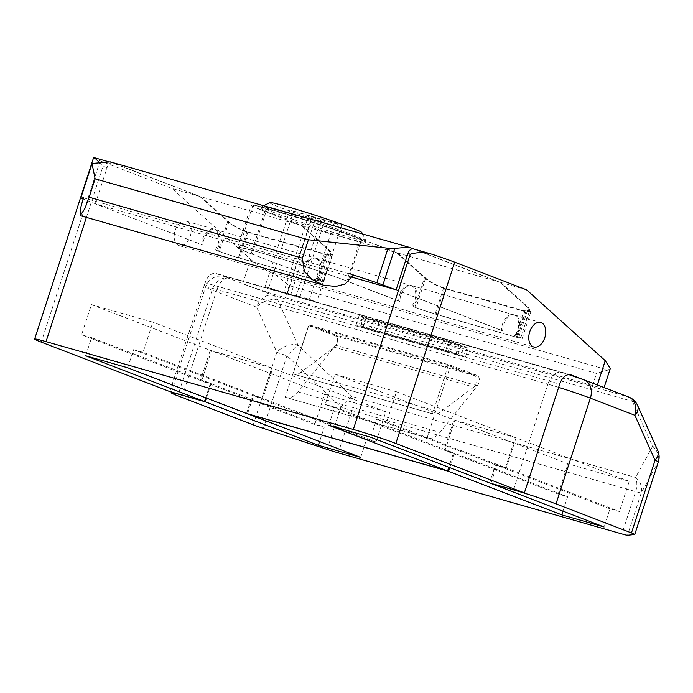 <?xml version="1.0" encoding="UTF-8"?>
<svg xmlns="http://www.w3.org/2000/svg" width="693" height="693" viewBox="0 0 693 693"><rect width="100%" height="100%" fill="white"/><g stroke="black" fill="none" stroke-linecap="round" stroke-linejoin="round"><path stroke-width="0.52" stroke-dasharray="3.46 2.6" d="M269.828 202.607A48.389 2.114 -162 0 0 279.799 207.354A48.389 2.114 -162 0 0 331.618 224.853A48.389 2.114 -162 0 0 361.781 232.484M272.999 212.119A54.851 2.391 -162 0 0 330.665 231.627A54.851 2.391 -162 0 0 365.939 240.722A54.851 2.391 -162 0 0 365.921 240.61A54.851 2.391 -162 0 0 354.556 235.429A54.851 2.391 -162 0 0 297.973 216.251A54.851 2.391 -162 0 0 261.694 206.739A54.851 2.391 -162 0 0 261.616 206.826A54.851 2.391 -162 0 0 272.999 212.119M272.505 213.652A54.851 2.391 -162 0 0 330.171 233.169A54.851 2.391 -162 0 0 365.445 242.255A54.851 2.391 -162 0 0 354.054 236.963A54.851 2.391 -162 0 0 296.387 217.455A54.851 2.391 -162 0 0 261.114 208.359A54.851 2.391 -162 0 0 272.505 213.652M396.127 289.795L502.754 330.812A12.725 8.073 -74.1 0 1 514.76 315.064A12.725 8.073 -74.1 0 1 515.194 315.211A12.725 8.073 -74.1 0 1 515.843 335.845L518.866 337.006A15.896 0.693 18 0 1 522.167 338.539A15.896 0.693 18 0 1 516.476 337.257L436.105 314.293A15.896 0.693 18 0 1 414.856 307.285L413.019 306.462A12.725 8.073 105.9 0 0 412.361 285.819A12.725 8.073 105.9 0 0 411.928 285.681A12.725 8.073 105.9 0 0 399.93 301.429L398.744 301.091A12.725 8.073 -74.1 0 1 410.75 285.343A12.725 8.073 -74.1 0 1 411.174 285.481A12.725 8.073 -74.1 0 1 411.833 306.124M502.754 330.812L501.576 330.474A12.725 8.073 -74.1 0 1 513.574 314.726A12.725 8.073 -74.1 0 1 514.007 314.873A12.725 8.073 -74.1 0 1 514.665 335.507L515.843 335.845M316.623 258.463A12.725 8.073 105.9 0 0 316.19 258.316A12.725 8.073 105.9 0 0 304.184 274.064L303.006 273.726A12.725 8.073 -74.1 0 1 315.012 257.978A12.725 8.073 -74.1 0 1 315.436 258.125A12.725 8.073 -74.1 0 1 316.095 278.768L317.281 279.106A12.725 8.073 105.9 0 0 316.623 258.463M317.281 279.106L320.365 280.293A15.896 0.693 18 0 1 323.666 281.826A15.896 0.693 18 0 1 317.974 280.544L239.38 258.082A15.896 0.693 18 0 1 218.122 251.074L216.225 250.225A12.725 8.073 105.9 0 0 215.566 229.582A12.725 8.073 105.9 0 0 215.133 229.444A12.725 8.073 105.9 0 0 203.136 245.192L95.322 203.837L203.136 245.192M215.038 249.887A12.725 8.073 105.9 0 0 214.388 229.244A12.725 8.073 105.9 0 0 213.955 229.106A12.725 8.073 105.9 0 0 201.949 244.854M186.608 221.31A12.725 8.073 105.9 0 0 186.174 221.162A12.725 8.073 105.9 0 0 175.017 230.838A12.725 8.073 105.9 0 0 178.751 245.495A12.725 8.073 105.9 0 0 179.184 245.643A12.725 8.073 105.9 0 0 190.332 235.966A12.725 8.073 105.9 0 0 186.608 221.31M275.701 275.069L289.172 285.611L596.474 373.423L608.038 370.036L275.701 275.069C265.237 270.036 256.886 264.795 250.649 259.347L242.741 283.68A31.8 1.386 -162 0 0 285.239 297.695L592.55 385.507A31.8 1.386 -162 0 0 603.924 388.08A31.8 1.386 -162 0 0 597.323 385.013L583.454 379.677A15.896 0.693 -162 0 0 562.205 372.669L231.263 278.092A15.896 0.693 -162 0 0 228.863 278.343L216.588 273.622A12.717 8.065 105.9 0 0 216.155 273.475A12.717 8.065 105.9 0 0 205.119 282.805L559.71 384.13M634.667 534.494L658.255 461.893A15.896 13.99 28.7 0 0 652.555 446.396L632.388 401.36A15.896 9.815 155.9 0 1 637.569 405.405M657.744 450.441A15.896 9.815 -24.1 0 0 652.555 446.396L635.542 477.46A15.896 13.99 28.7 0 1 641.242 492.948L627.503 535.247M171.414 392.03L205.535 287.006C207.718 281.081 211.885 277.486 218.018 276.212C224.956 275.823 223.094 276.048 230.717 277.919L231.263 278.092C225.242 276.784 220.461 280.613 216.918 289.57A31.8 1.386 -162 0 0 205.535 287.006A31.8 1.386 -162 0 0 212.136 290.072L256.653 307.198A15.896 9.815 155.9 0 1 277.798 300.034L632.388 401.36A15.896 10.083 105.9 0 0 627.971 396.794L273.38 295.469A15.896 12.275 -69 0 0 256.653 307.198L276.828 352.235A15.896 0.693 -162 0 0 286.954 355.786L340.861 407.112A15.896 1.109 133.6 0 1 351.871 396.396L635.542 477.46A15.896 10.083 105.9 0 1 635.646 491.623A15.896 0.693 -162 0 0 641.242 492.948L658.255 461.893A15.896 0.693 -162 0 0 658.35 461.85M253.231 424.835L276.828 352.235A15.896 9.815 155.9 0 1 297.964 345.071L351.871 396.396A15.896 10.083 105.9 0 1 351.983 410.559L635.646 491.623L621.907 533.922M263.366 428.387L286.954 355.786A15.896 1.109 133.6 0 1 297.964 345.071L277.798 300.034A15.896 10.083 -74.1 0 0 273.38 295.469L228.863 278.343A15.896 12.275 111 0 0 212.136 290.072L177.78 395.807M450.667 365.263L477.07 375.415A6.358 4.037 -74.1 0 1 479.357 379.703A6.358 4.037 -74.1 0 1 477.382 385.75L440.029 432.432A19.404 12.309 -74.1 0 1 427.763 437.985A19.404 12.309 -74.1 0 1 427.105 437.768L285.273 397.236L308.827 324.731L450.667 365.263L427.105 437.768M477.07 375.415L335.239 334.884A6.358 4.037 -74.1 0 1 337.526 339.172A6.358 4.037 -74.1 0 1 335.551 345.218L298.198 391.9A19.404 12.309 -74.1 0 1 285.932 397.453A19.404 12.309 -74.1 0 1 285.273 397.236M360.681 457.406L366.571 439.275L376.022 441.978L385.836 411.772L324.593 394.265L314.778 424.48L324.237 427.183L319.551 441.588M314.778 424.48L201.602 380.942L211.417 350.736L272.661 368.234L262.846 398.44L253.395 395.746L247.531 413.782M206.375 398.051L211.062 383.645L201.602 380.942M211.062 383.645L324.237 427.183M324.593 394.265L211.417 350.736M385.836 411.772L272.661 368.234M376.022 441.978L262.846 398.44M366.571 439.275L253.395 395.746M335.239 334.884L308.827 324.731M562.95 511.139L567.628 496.734L558.177 494.031L445.001 450.493L454.816 420.287L567.991 463.816L629.235 481.323L619.421 511.529L609.961 508.827L604.071 526.957M558.177 494.031L567.991 463.816M454.816 420.287L516.06 437.785L629.235 481.323M516.06 437.785L506.245 468L619.421 511.529M506.245 468L496.786 465.298L609.961 508.827M567.628 496.734L454.452 453.196L445.001 450.493M454.452 453.196L449.766 467.628M490.921 483.333L496.786 465.298M584.251 379.937A15.896 12.275 -69 0 0 583.454 379.677L581.236 378.82M299.939 296.968L296.309 295.573L309.381 299.307L316.64 302.105L287.326 293.728L265.038 286.642L299.939 296.968L324.87 220.235L289.969 209.901L312.257 216.987L341.571 225.364L334.312 222.574L321.24 218.841L324.87 220.235M321.24 218.841L296.309 295.573M287.214 292.974L312.145 216.242M315.774 217.637L290.843 294.369M268.667 288.037L293.598 211.296M289.969 209.901L265.038 286.642M287.326 293.728L312.257 216.987M308.628 215.592L283.697 292.333M309.381 299.307L334.312 222.574M341.571 225.364L316.64 302.105M397.765 253.014L425.623 278.11C430.751 282.32 436.763 285.551 443.65 287.803L524.021 310.776L529.539 310.689L527.269 307.155L499.41 282.06L397.765 253.014L361.737 239.154A65.185 2.841 -162 0 0 293.208 215.973A65.185 2.841 -162 0 0 251.29 205.163A65.185 2.841 -162 0 0 264.821 211.46L300.84 225.32L200.97 196.777L228.889 221.925C234.017 226.135 240.029 229.366 246.907 231.618L325.511 254.08L331.029 254.002L328.759 250.468L300.84 225.32M413.019 306.462L416.034 307.623A14.31 0.624 -162 0 0 435.161 313.929L515.531 336.893L524.021 310.776M264.821 211.46L251.074 253.759A65.185 2.841 18 0 1 237.543 247.462A65.185 2.841 18 0 1 279.47 258.272A65.185 2.841 18 0 1 347.999 281.453L361.737 239.154M228.889 221.925L219.309 251.412A14.31 0.624 -162 0 0 238.435 257.718L317.03 280.18A14.31 0.624 -162 0 0 322.15 281.332A14.31 0.624 -162 0 0 319.178 279.955L316.095 278.768M95.322 203.837L107.094 167.585A6.358 4.037 -74.1 0 1 112.621 162.916A6.358 4.037 -74.1 0 1 112.838 162.994L199.783 196.44L227.702 221.587C233.402 226.264 240.081 229.851 247.73 232.363L326.334 254.825L332.467 254.729L329.946 250.805L302.027 225.658L265.999 211.798L252.261 254.097L304.184 274.064M251.074 253.759L303.006 273.726M399.93 301.429L347.999 281.453M398.744 301.091L346.812 281.115L360.559 238.816L396.578 252.676L424.437 277.772C430.145 282.449 436.815 286.036 444.464 288.548L524.844 311.512L530.977 311.426L528.456 307.493L500.589 282.397L413.643 248.952L430.188 253.681M252.261 254.097A63.591 2.772 18 0 1 239.059 247.955A63.591 2.772 18 0 1 279.955 258.498A63.591 2.772 18 0 1 346.812 281.115M265.999 211.798A63.591 2.772 18 0 1 252.798 205.656A63.591 2.772 18 0 1 293.702 216.199A63.591 2.772 18 0 1 360.559 238.816M514.665 335.507L517.68 336.668A14.31 0.624 18 0 1 520.651 338.054A14.31 0.624 18 0 1 515.531 336.893M110.248 161.876L200.97 196.777M499.41 282.06L412.907 248.787M219.309 251.412L216.225 250.225M473.813 387.084L440.289 412.222A15.896 10.083 -74.1 0 1 433.056 413.998A15.896 10.083 -74.1 0 1 432.519 413.816L448.224 365.48L474.627 375.641A6.358 4.037 -74.1 0 1 476.897 380.812A6.358 4.037 -74.1 0 1 473.813 387.084L334.338 347.228L300.814 372.366L440.289 412.222M474.627 375.641L335.161 335.784A6.358 4.037 -74.1 0 1 337.422 340.956A6.358 4.037 -74.1 0 1 334.338 347.228M302.027 225.658L396.578 252.676M394.941 289.457L501.576 330.474M83.42 197.826L353.43 274.982M352.425 277.304L96.5 204.175L83.047 198.995M127.711 367.792L133.602 349.662L252.434 395.374L261.893 398.077L143.053 352.365L152.867 322.15L91.407 304.591L81.592 334.797L91.571 337.656L85.681 355.778M133.602 349.662L143.053 352.365M261.893 398.077L271.708 367.862L152.867 322.15M271.708 367.862L210.248 350.303L91.407 304.591M210.248 350.303L200.424 380.509L81.592 334.797M200.424 380.509L210.403 383.359L91.571 337.656M328.768 425.242L334.658 407.12L325.208 404.417L335.022 374.203L396.483 391.77L386.668 421.976L376.689 419.126L370.798 437.257M386.668 421.976L505.5 467.688L515.315 437.482L453.854 419.915L444.04 450.129L453.499 452.832L448.804 467.264M489.639 482.969L495.53 464.838L505.5 467.688M495.53 464.838L376.689 419.126M396.483 391.77L515.315 437.482M335.022 374.203L453.854 419.915M325.208 404.417L444.04 450.129M334.658 407.12L453.499 452.832M335.161 335.784L308.749 325.623L293.044 373.96A15.896 10.083 105.9 0 0 293.581 374.142A15.896 10.083 105.9 0 0 300.814 372.366M293.044 373.96L432.519 413.816M448.224 365.48L308.749 325.623M199.783 196.44L172.011 188.505L250.649 259.347M526.593 289.83L500.589 282.397M608.038 370.036L610.282 368.52M93.546 157.787A31.8 1.386 -162 0 0 100.147 160.863L172.011 188.505M107.094 167.585L102.962 166.398L99.705 162.812M169.785 391.562L205.119 282.805M210.403 383.359L205.717 397.791M246.543 413.496L252.434 395.374M463.799 346.976A12.717 0.554 -162 0 0 468.355 347.999A12.717 0.554 -162 0 0 465.713 346.777A12.717 0.554 -162 0 0 448.709 341.173L363.608 316.848A12.717 0.554 -162 0 0 359.061 315.826A12.717 0.554 -162 0 0 365.835 318.546A12.717 0.554 -162 0 0 378.699 322.652L463.799 346.976L460.854 356.037L375.753 331.722A12.717 0.554 18 0 1 362.889 327.616A12.717 0.554 18 0 1 356.115 324.887A12.717 0.554 18 0 1 360.663 325.909L445.764 350.234A12.717 0.554 18 0 1 462.768 355.838A12.717 0.554 18 0 1 465.41 357.068A12.717 0.554 18 0 1 460.854 356.037M365.211 317.931L451.264 342.151L461.088 345.564L365.211 317.931M362.266 326.992L448.319 351.212L458.142 354.634L362.266 326.992M628.768 397.063A15.896 12.275 -69 0 0 627.971 396.794L597.34 384.97M327.113 449.402L340.861 407.112A15.896 0.693 -162 0 0 351.983 410.559L338.236 452.858M477.382 385.75L335.551 345.218M298.198 391.9L440.029 432.432M558.653 387.378A31.8 1.386 -162 0 0 547.86 384.147A15.896 10.083 -74.1 0 1 561.659 372.488A15.896 10.083 -74.1 0 1 562.205 372.669M513.539 489.795L547.86 384.147L216.918 289.57L182.588 395.227M570.304 374.705L216.588 273.622M425.623 278.11L416.034 307.623M435.161 313.929L443.65 287.803M246.907 231.618L238.435 257.718M317.03 280.18L325.511 254.08M319.178 279.955L328.759 250.468M517.68 336.668L527.269 307.155M317.974 280.544L326.334 254.825M247.73 232.363L239.38 258.082M320.365 280.293L329.946 250.805M414.856 307.285L424.437 277.772M436.105 314.293L444.464 288.548M516.476 337.257L524.844 311.512M289.172 285.611L285.239 297.695M592.55 385.507L596.474 373.423M518.866 337.006L528.456 307.493M227.702 221.587L218.122 251.074M112.838 162.994L94.517 157.753M100.147 160.863L41.251 342.125M86.391 217.394L102.962 166.398M363.219 326.897L366.164 317.836M373.709 320.738L370.764 329.799M458.809 345.053L455.864 354.114M451.264 342.151L448.319 351.212M375.753 331.722L378.699 322.652M360.663 325.909L363.608 316.848M448.709 341.173L445.764 350.234M362.534 233.974L365.921 240.61M365.445 242.255L365.939 240.722M186.174 221.162L213.955 229.106M215.133 229.444L315.012 257.978M316.19 258.316L410.75 285.343M411.928 285.681L513.574 314.726M514.76 315.064L540.765 322.496M568.771 374.636L230.717 277.919M427.763 437.985L285.932 397.453M179.184 245.643L533.766 346.968M261.114 208.359L261.616 206.826M263.686 205.726L261.694 206.739M237.543 247.462L251.29 205.163M322.15 281.332L331.029 254.002M239.059 247.955L252.798 205.656M520.651 338.054L529.539 310.689M323.666 281.826L332.467 254.729M522.167 338.539L530.977 311.426M433.056 413.998L293.581 374.142M603.924 388.08L604.088 387.569M570.746 374.809L216.155 273.475M112.621 162.916L109.277 161.963M465.41 357.068L468.355 347.999M363.886 317.316L360.949 326.386M461.088 345.564L458.142 354.634M356.115 324.887L359.061 315.826"/><path stroke-width="1.04" d="M362.534 233.974L361.781 232.484A48.389 2.114 -162 0 0 351.749 227.919A48.389 2.114 -162 0 0 301.827 211.001A48.389 2.114 -162 0 0 269.828 202.607L263.686 205.726M541.19 322.635A12.725 8.073 105.9 0 0 540.765 322.496A12.725 8.073 105.9 0 0 529.608 332.172A12.725 8.073 105.9 0 0 533.333 346.821A12.725 8.073 105.9 0 0 533.766 346.968A12.725 8.073 105.9 0 0 544.923 337.292A12.725 8.073 105.9 0 0 541.19 322.635M556.011 503.898L590.367 398.154L634.883 415.28A15.896 12.275 -69 0 0 628.768 397.063A15.896 15.896 0 0 1 637.569 405.405A15.896 9.815 155.9 0 1 634.883 415.28L655.05 460.317A15.896 9.815 -24.1 0 0 657.744 450.441A15.896 15.896 0 0 1 658.35 461.85A15.896 0.693 -162 0 0 655.05 460.317L631.462 532.917L556.011 503.898A31.8 1.386 -162 0 0 513.504 489.882L490.921 483.333M247.531 413.782L360.681 457.406L318.347 445.304L205.171 401.775L206.375 398.051M319.551 441.588L318.347 445.304M205.171 401.775L182.562 395.313A31.8 1.386 -162 0 0 171.18 392.74A31.8 1.386 -162 0 0 177.78 395.807L253.231 424.835A15.896 0.693 -162 0 0 263.366 428.387L327.113 449.402A15.896 0.693 -162 0 0 338.236 452.858L621.907 533.922A15.896 0.693 -162 0 0 627.503 535.247L634.667 534.494A15.896 0.693 -162 0 0 634.762 534.45A15.896 0.693 -162 0 0 631.462 532.917M449.766 467.628L448.562 471.327L247.505 413.868M490.895 483.419L604.071 526.957L561.737 514.856L562.95 511.139M561.737 514.856L448.562 471.327M581.236 378.82L571.179 374.948A12.717 8.065 105.9 0 0 570.746 374.809A12.717 8.065 105.9 0 0 559.71 384.13L524.367 492.896L395.842 443.451A31.8 1.386 -162 0 0 353.335 429.443L46.024 341.623A31.8 1.386 -162 0 0 34.65 339.05A31.8 1.386 -162 0 0 41.251 342.125L169.785 391.562L204.513 401.49L85.681 355.778L127.711 367.792L246.543 413.496L447.609 470.954L328.768 425.242L370.798 437.257L489.639 482.969L524.367 492.896M376.853 282.701L353.43 274.982L345.244 283.957L335.733 286.469L323.484 285.152L311.538 279.244L304.244 271.171L302.425 258.168L308.411 239.769L95.132 178.82L91.996 163.496L110.248 161.876L408.688 247.158L394.776 248.397L388.063 248.207L376.853 282.701L394.941 289.457L396.127 289.795L407.908 253.543L410.265 254.218C416.276 252.356 422.921 252.174 430.188 253.681L413.426 248.882A6.358 4.037 105.9 0 0 407.908 253.543M302.425 258.168L89.154 197.228L95.132 178.82M83.047 198.995L80.743 198.111L91.996 163.496M80.743 198.111L83.42 197.826L80.535 208.316L80.249 215.636L84.901 208.489L89.154 197.228M308.411 239.769L388.063 248.207M412.907 248.787L408.688 247.158M395.842 443.451L454.738 262.188L526.593 289.83L605.232 360.672L597.34 384.97M604.088 387.569L610.282 368.52L605.232 360.672M454.738 262.188A31.8 1.386 -162 0 0 430.188 253.681M394.941 289.457L352.425 277.304M99.705 162.812L94.517 157.753A31.8 1.386 -162 0 0 93.546 157.787L34.65 339.05M205.717 397.791L204.513 401.49M448.804 467.264L447.609 470.954M558.653 387.378A31.8 1.386 -162 0 1 590.367 398.154A15.896 12.275 -69 0 0 584.251 379.937L628.768 397.063M571.179 374.948L570.304 374.705M394.776 248.397L382.934 284.84M91.996 163.609L80.795 198.103M353.335 429.443L410.265 254.218M46.024 341.623L86.391 217.394M637.569 405.405L657.744 450.441M584.251 379.937L568.771 374.636M171.414 392.03L171.18 392.74M634.762 534.45L658.35 461.85M323.484 285.152L80.249 215.636M109.277 161.963L94.655 157.787"/></g></svg>
